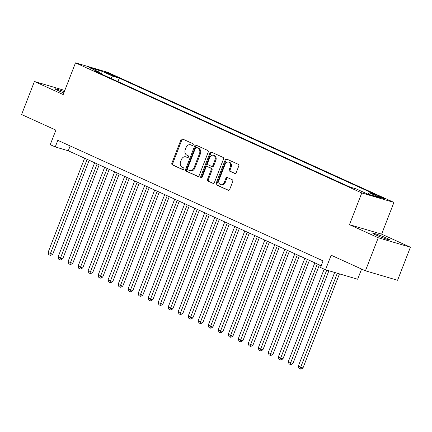 <?xml version="1.0" encoding="UTF-8"?>
<svg xmlns="http://www.w3.org/2000/svg" width="432" height="432" viewBox="0 0 432 432"><rect width="100%" height="100%" fill="white"/><g stroke="black" fill="none" stroke-linecap="round" stroke-linejoin="round"><path stroke-width="0.65" d="M193.201 144.904A0.977 0.751 -73.6 0 0 192.866 143.683L182.428 138.937A1.393 1.075 -73.6 0 0 182.32 138.899A1.393 1.075 -73.6 0 0 180.943 139.79L171.882 163.145A1.393 1.075 -73.6 0 0 172.363 164.889L182.801 169.636A0.977 0.751 -73.6 0 0 183.508 167.816L182.158 167.206A4.466 3.44 -73.6 0 1 180.625 161.622L181.375 159.678A4.466 3.44 -73.6 0 1 185.782 156.821A4.466 3.44 -73.6 0 1 186.133 156.951L187.483 157.567A0.977 0.751 -73.6 0 0 188.19 155.752L186.835 155.137A4.466 3.44 -73.6 0 1 185.301 149.553L186.057 147.609A4.466 3.44 -73.6 0 1 190.463 144.758A4.466 3.44 -73.6 0 1 190.814 144.887L192.164 145.498A0.977 0.751 -73.6 0 0 193.201 144.904M386.872 238.216A9.094 0.626 21.2 0 0 377.892 234.641A9.094 0.626 21.2 0 0 372.832 233.285A9.094 0.626 21.2 0 0 375.748 234.938A9.094 0.626 21.2 0 0 384.728 238.507A9.094 0.626 21.2 0 0 389.794 239.863A9.094 0.626 21.2 0 0 386.872 238.216M64.282 91.773A9.094 0.626 21.2 0 0 55.026 88.852A9.094 0.626 21.2 0 0 57.947 90.504A9.094 0.626 21.2 0 0 63.828 92.939M383.751 198.142A4.547 0.313 21.2 0 0 379.258 196.355A4.547 0.313 21.2 0 0 376.726 195.674A4.547 0.313 21.2 0 0 378.189 196.501A4.547 0.313 21.2 0 0 382.676 198.288A4.547 0.313 21.2 0 0 385.209 198.968A4.547 0.313 21.2 0 0 383.751 198.142M234.738 173.47A1.393 1.075 -73.6 0 0 234.846 173.513A1.393 1.075 -73.6 0 0 236.223 172.622L238.761 166.066A1.393 1.075 -73.6 0 0 238.286 164.322L226.692 159.057A1.393 1.075 -73.6 0 0 226.584 159.014A1.393 1.075 -73.6 0 0 225.207 159.905L216.146 183.26A1.393 1.075 -73.6 0 0 216.626 185.004L228.22 190.274A1.393 1.075 -73.6 0 0 228.328 190.318A1.393 1.075 -73.6 0 0 229.705 189.421L232.772 181.51A1.393 1.075 -73.6 0 0 232.297 179.766L227.335 177.509A1.393 1.075 -73.6 0 0 227.227 177.471A1.393 1.075 -73.6 0 0 225.85 178.362L224.327 182.288A3.731 2.873 -73.6 0 1 220.644 184.669A3.731 2.873 -73.6 0 1 219.067 179.896L225.034 164.522A3.731 2.873 -73.6 0 1 228.717 162.135A3.731 2.873 -73.6 0 1 230.288 166.909L229.295 169.474A1.393 1.075 -73.6 0 0 229.775 171.218L234.959 173.534M64.8 90.445L34.42 81.491L21.6 114.539L55.885 130.124L50.242 144.666L55.247 146.939L57.812 140.33L323.066 260.879L320.501 267.489L325.507 269.762L357.658 279.234L361.606 269.066M378.248 237.751L410.4 247.223L381.623 234.149L349.466 224.672L378.248 237.751L365.429 270.799L331.144 255.22L325.507 269.762M349.466 224.672L361.773 192.947L75.503 62.845L107.654 72.317L393.93 202.419L361.773 192.947M34.42 81.491L63.196 94.57L75.503 62.845M208.208 152.183A1.393 1.075 -73.6 0 0 207.727 150.439L196.133 145.168A1.393 1.075 -73.6 0 0 196.025 145.125A1.393 1.075 -73.6 0 0 194.648 146.016L185.587 169.376A1.393 1.075 -73.6 0 0 186.068 171.121L197.662 176.386A1.393 1.075 -73.6 0 0 197.77 176.429A1.393 1.075 -73.6 0 0 199.147 175.538L208.208 152.183M211.415 152.113L223.004 157.378A1.393 1.075 -73.6 0 1 223.484 159.122L214.429 182.482A1.393 1.075 -73.6 0 1 213.052 183.373A1.393 1.075 -73.6 0 1 212.938 183.33L207.981 181.078A1.393 1.075 -73.6 0 1 207.5 179.334L211.172 169.862A1.393 1.075 -73.6 0 0 210.692 168.118L207.403 166.622A1.393 1.075 -73.6 0 0 207.295 166.579A1.393 1.075 -73.6 0 0 205.918 167.47L202.09 177.331A0.977 0.751 -73.6 0 1 200.718 176.71L209.925 152.96A1.393 1.075 -73.6 0 1 211.302 152.069A1.393 1.075 -73.6 0 1 211.415 152.113M410.4 247.223L397.58 280.276L365.429 270.799M106.915 73.202L109.118 74.201A4.406 0.302 21.2 0 0 113.465 75.935A4.406 0.302 21.2 0 0 115.922 76.594A4.406 0.302 21.2 0 0 114.507 75.789L112.304 74.79A4.406 0.302 21.2 0 0 107.951 73.062A4.406 0.302 21.2 0 0 105.5 72.403A4.406 0.302 21.2 0 0 106.915 73.202M367.789 194.081L369.441 192.807L375.527 194.6L119.281 78.143L113.2 76.351L110.684 78.289M369.441 192.807L380.452 197.807L367.243 193.919L356.233 188.914L350.147 187.121L93.906 70.664L99.986 72.457L88.976 67.457L102.19 71.345L113.2 76.351M381.623 234.149L393.93 202.419M55.247 146.939L68.283 150.779L321.187 265.718M70.157 145.94L68.283 150.779M117.941 81.589L119.281 78.143M100.235 73.543L99.986 72.457M101.493 74.115L102.19 71.345M192.548 145.535L191.684 145.141A4.466 3.44 -73.6 0 0 191.333 145.012L190.463 144.758M185.782 156.821L186.651 157.081A4.466 3.44 -73.6 0 1 187.002 157.21L187.866 157.604M182.844 139.126A1.393 1.075 -73.6 0 0 181.813 140.044L172.751 163.404A1.393 1.075 -73.6 0 0 173.232 165.148L183.19 169.668M196.549 145.357A1.393 1.075 -73.6 0 0 195.518 146.275L186.457 169.63A1.393 1.075 -73.6 0 0 186.937 171.374L198.121 176.456M196.511 147.474A0.977 0.751 -73.6 0 0 195.469 148.073L187.52 168.572A0.977 0.751 -73.6 0 0 187.855 169.792L189.281 170.44A4.466 3.44 -73.6 0 0 189.626 170.57A4.466 3.44 -73.6 0 0 194.033 167.719L199.471 153.706A4.466 3.44 -73.6 0 0 197.937 148.122L196.511 147.474L197.381 147.733A0.977 0.751 -73.6 0 0 197.224 147.685M189.626 170.57L190.496 170.829A4.466 3.44 -73.6 0 0 194.902 167.972L194.033 167.719M197.381 147.733L198.806 148.381A4.466 3.44 -73.6 0 1 200.34 153.959L194.902 167.972M213.397 183.4L207.981 181.078M208.051 166.811A1.393 1.075 -73.6 0 1 208.165 166.833A1.393 1.075 -73.6 0 1 208.273 166.876L211.561 168.372A1.393 1.075 -73.6 0 1 212.042 170.116L208.37 179.588A1.393 1.075 -73.6 0 0 208.85 181.332M211.826 152.302A1.393 1.075 -73.6 0 0 210.794 153.22L201.587 176.963A0.977 0.751 -73.6 0 0 201.62 177.898M214.985 160.029A3.731 2.873 -73.6 0 0 213.413 155.255A3.731 2.873 -73.6 0 0 209.731 157.642L207.63 163.058A1.393 1.075 -73.6 0 0 208.105 164.803L211.399 166.298A1.393 1.075 -73.6 0 0 211.507 166.342A1.393 1.075 -73.6 0 0 212.884 165.451L214.985 160.029L215.854 160.288A3.731 2.873 -73.6 0 0 214.283 155.515L213.413 155.255M212.269 166.558A1.393 1.075 -73.6 0 0 212.377 166.595A1.393 1.075 -73.6 0 0 213.754 165.704L212.884 165.451M215.854 160.288L213.754 165.704M228.717 162.135L229.586 162.389A3.731 2.873 -73.6 0 1 231.158 167.168L230.164 169.727A1.393 1.075 -73.6 0 0 230.645 171.472L235.192 173.54M220.644 184.669L221.513 184.928A3.731 2.873 -73.6 0 0 225.196 182.542L224.327 182.288M227.745 177.698A1.393 1.075 -73.6 0 0 226.719 178.616L225.196 182.542M227.102 159.241A1.393 1.075 -73.6 0 0 226.076 160.164L217.015 183.519A1.393 1.075 -73.6 0 0 217.496 185.263L228.674 190.345M84.623 158.204L48.06 252.466L52.736 254.243L89.181 160.277M52.736 254.243L50.668 255.431L49.799 255.172L87.124 159.343M49.799 255.172L48.794 254.718L48.06 252.466M94.635 162.756L58.072 257.013L60.572 258.152L62.748 258.795L99.193 164.824M62.748 258.795L60.674 259.978L59.805 259.724L97.135 163.89M59.805 259.724L58.806 259.265L58.072 257.013M104.641 167.303L68.078 261.565L72.754 263.342L109.204 169.376M72.754 263.342L70.686 264.53L69.817 264.271L107.147 168.442M69.817 264.271L68.818 263.817L68.078 261.565M114.653 171.85L78.089 266.112L80.59 267.251L82.766 267.889L119.21 173.923M82.766 267.889L80.698 269.077L79.828 268.823L117.153 172.989M79.828 268.823L78.824 268.364L78.089 266.112M124.659 176.402L88.101 270.664L92.772 272.441L129.222 178.475M92.772 272.441L90.704 273.623L89.834 273.37L127.165 177.536M89.834 273.37L88.835 272.916L88.101 270.664M134.671 180.949L98.107 275.211L100.613 276.35L102.784 276.988L139.234 183.022M102.784 276.988L100.715 278.176L99.846 277.916L137.171 182.088M99.846 277.916L98.847 277.463L98.107 275.211M144.682 185.501L108.119 279.763L112.795 281.54L149.24 187.569M112.795 281.54L110.722 282.722L109.858 282.469L147.182 186.635M109.858 282.469L108.853 282.015L108.119 279.763M154.688 190.048L118.13 284.31L120.631 285.449L122.801 286.087L159.251 192.121M122.801 286.087L120.733 287.275L119.864 287.015L157.194 191.187M119.864 287.015L118.865 286.562L118.13 284.31M164.7 194.594L128.137 288.857L132.813 290.639L169.258 196.668M132.813 290.639L130.745 291.821L129.875 291.568L167.2 195.734M129.875 291.568L128.871 291.109L128.137 288.857M174.706 199.147L138.148 293.409L142.819 295.186L179.269 201.22M142.819 295.186L140.751 296.368L139.882 296.114L177.212 200.281M139.882 296.114L138.883 295.661L138.148 293.409M184.718 203.693L148.154 297.956L150.66 299.095L152.831 299.732L189.281 205.767M152.831 299.732L150.763 300.92L149.893 300.661L187.218 204.833M149.893 300.661L148.894 300.208L148.154 297.956M194.729 208.246L158.166 302.508L162.842 304.285L199.287 210.319M162.842 304.285L160.774 305.467L159.905 305.213L197.23 209.38M159.905 305.213L158.9 304.76L158.166 302.508M204.736 212.792L168.178 307.055L170.678 308.194L172.849 308.831L209.299 214.866M172.849 308.831L170.78 310.019L169.911 309.76L207.241 213.932M169.911 309.76L168.912 309.307L168.178 307.055M214.747 217.345L178.184 311.602L180.689 312.741L182.86 313.384L219.305 219.413M182.86 313.384L180.792 314.566L179.923 314.312L217.247 218.479M179.923 314.312L178.918 313.853L178.184 311.602M224.759 221.891L188.195 316.154L192.872 317.93L229.316 223.965M192.872 317.93L190.798 319.118L189.929 318.859L227.259 223.031M189.929 318.859L188.93 318.406L188.195 316.154M234.765 226.438L198.202 320.701L200.707 321.84L202.878 322.477L239.328 228.512M202.878 322.477L200.81 323.665L199.94 323.411L237.271 227.578M199.94 323.411L198.941 322.952L198.202 320.701M244.777 230.99L208.213 325.253L212.89 327.029L249.334 233.064M212.89 327.029L210.821 328.212L209.952 327.958L247.277 232.124M209.952 327.958L208.948 327.505L208.213 325.253M254.783 235.537L218.225 329.8L220.725 330.939L222.896 331.576L259.346 237.611M222.896 331.576L220.828 332.764L219.958 332.505L257.288 236.677M219.958 332.505L218.959 332.051L218.225 329.8M264.794 240.089L228.231 334.352L232.907 336.128L269.357 242.158M232.907 336.128L230.839 337.311L229.97 337.057L267.295 241.223M229.97 337.057L228.971 336.604L228.231 334.352M274.806 244.636L238.243 338.899L240.743 340.038L242.919 340.675L279.364 246.71M242.919 340.675L240.845 341.863L239.981 341.604L277.306 245.776M239.981 341.604L238.977 341.15L238.243 338.899M284.812 249.183L248.254 343.445L250.754 344.585L252.925 345.227L289.375 251.257M252.925 345.227L250.857 346.41L249.988 346.156L287.318 250.322M249.988 346.156L248.989 345.697L248.254 343.445M294.824 253.735L258.26 347.998L262.937 349.774L299.381 255.809M262.937 349.774L260.869 350.957L259.999 350.703L297.324 254.869M259.999 350.703L258.995 350.249L258.26 347.998M304.83 258.282L268.272 352.544L270.772 353.684L272.943 354.321L309.393 260.356M272.943 354.321L270.875 355.509L270.005 355.25L307.336 259.421M270.005 355.25L269.006 354.796L268.272 352.544M314.842 262.834L278.278 357.097L282.955 358.873L319.405 264.908M282.955 358.873L280.886 360.056L280.017 359.802L317.342 263.968M280.017 359.802L279.018 359.348L278.278 357.097M324.162 269.152L288.29 361.643L290.79 362.783L292.966 363.42L328.903 270.761M292.966 363.42L290.898 364.608L290.029 364.349L326.732 270.124M290.029 364.349L289.024 363.895L288.29 361.643M334.654 272.457L298.301 366.19L302.972 367.972L339.471 273.877M302.972 367.972L300.904 369.155L300.035 368.901L337.3 273.235M300.035 368.901L299.036 368.442L298.301 366.19M112.061 75.416L112.304 74.79M114.334 76.226L114.507 75.789M191.684 145.141L190.814 144.887M187.002 157.21L186.133 156.951M173.232 165.148L172.363 164.889M172.751 163.404L171.882 163.145M181.813 140.044L180.943 139.79M186.937 171.374L186.068 171.121M186.457 169.63L185.587 169.376M195.518 146.275L194.648 146.016M200.34 153.959L199.471 153.706M198.806 148.381L197.937 148.122M208.37 179.588L207.5 179.334M212.042 170.116L211.172 169.862M211.561 168.372L210.692 168.118M208.273 166.876L207.403 166.622M201.587 176.963L200.718 176.71M210.794 153.22L209.925 152.96M230.645 171.472L229.775 171.218M230.164 169.727L229.295 169.474M231.158 167.168L230.288 166.909M226.719 178.616L225.85 178.362M217.496 185.263L216.626 185.004M217.015 183.519L216.146 183.26M226.076 160.164L225.207 159.905M197.305 147.701L196.436 147.447M208.165 166.833L207.295 166.579M212.377 166.595L211.507 166.342"/></g></svg>
